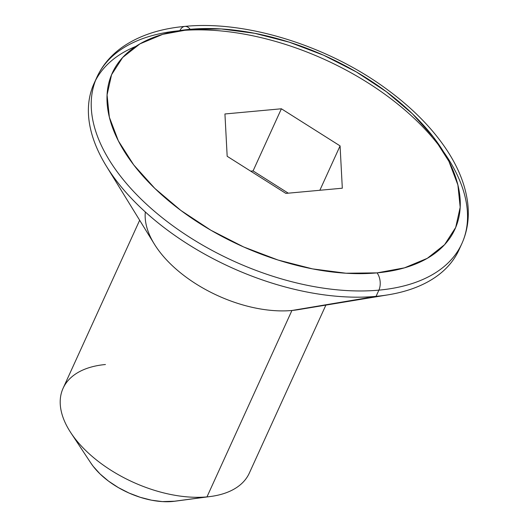 <?xml version="1.0" encoding="UTF-8"?>
<svg xmlns="http://www.w3.org/2000/svg" width="528" height="528" viewBox="0 0 528 528"><rect width="100%" height="100%" fill="white"/><g stroke="black" fill="none" stroke-linecap="round" stroke-linejoin="round"><path stroke-width="0.79" d="M460.37 246.649A200.548 110.596 -155.5 0 1 388.469 294.769A200.548 110.596 -155.5 0 1 376.061 296.353L291.925 310.484L206.969 496.894L172.504 501.488A61.393 33.858 24.5 0 0 174.676 501.244L210.586 496.485A102.32 56.43 -155.5 0 1 206.969 496.894A102.32 56.43 24.5 0 0 249.308 473.134L325.882 305.111M378.893 290.136A200.548 110.596 24.5 0 0 466.409 229.152A200.548 110.596 24.5 0 0 379.619 90.559A200.548 110.596 24.5 0 0 179.863 30.683A200.548 110.596 24.5 0 0 92.347 91.674A200.548 110.596 24.5 0 0 179.137 230.267A200.548 110.596 24.5 0 0 378.893 290.136L376.061 296.353A200.548 110.596 24.5 0 0 459.037 249.79L461.875 243.58A200.548 110.596 -155.5 0 1 378.893 290.136A200.548 110.596 -155.5 0 1 168.538 222.605A200.548 110.596 -155.5 0 1 96.888 77.246L94.057 83.457A200.548 110.596 24.5 0 0 165.706 228.815A200.548 110.596 24.5 0 0 376.061 296.353L378.893 290.136A12.276 7.372 -95.3 0 0 377.045 272.877A12.276 7.372 84.7 0 1 378.893 290.136M179.916 30.571A12.276 7.372 84.7 0 1 184.826 26.4A12.276 7.372 84.7 0 1 190.205 29.304A188.272 103.825 -155.5 0 1 433.547 137.287A188.272 103.825 -155.5 0 1 377.045 272.877L404.501 267.841L427.31 258.324L444.596 244.682L455.697 227.449L460.185 207.273L457.888 184.945L448.892 161.311L433.547 137.287L412.447 113.797L386.39 91.733L356.38 71.953L323.578 55.216L289.245 42.161L254.694 33.297L221.252 28.954L190.205 29.304L162.749 34.34L139.946 43.857L122.654 57.499L111.553 74.738L107.065 94.908L109.362 117.236L118.358 140.87L133.703 164.894L154.81 188.384L180.866 210.448L210.87 230.228L243.672 246.965L278.005 260.02L312.563 268.891L345.998 273.227L377.045 272.877A188.272 103.825 -155.5 0 1 133.703 164.894A188.272 103.825 -155.5 0 1 190.205 29.304A12.276 7.372 -95.3 0 0 184.826 26.4C160.578 28.611 140.21 35.204 123.75 46.187C111.58 54.45 102.63 64.805 96.888 77.246M139.663 220.249L63.089 388.271A102.32 56.43 24.5 0 0 99.647 462.436A102.32 56.43 24.5 0 0 206.969 496.894L291.925 310.484L376.061 296.353A200.548 110.596 -155.5 0 1 106.405 166.228L154.348 244.094A102.32 56.43 24.5 0 0 291.925 310.484A102.32 56.43 24.5 0 0 298.254 309.672L388.469 294.769M281.391 108.781L340.078 145.893L342.316 188.206L285.866 193.4L227.172 156.288L224.935 113.975L281.391 108.781L340.078 145.893L319.856 190.271L340.078 145.893L342.316 188.206L285.866 193.4L227.172 156.288L224.935 113.975L281.391 108.781L253.07 170.914L281.391 108.781M106.405 166.228A200.548 110.596 -155.5 0 1 135.841 46.391M291.925 310.484A102.32 56.43 -155.5 0 1 191.968 281.272A102.32 56.43 -155.5 0 1 145.332 211.972M174.847 501.217L162.38 501.6L151.477 500.188L140.21 497.29L129.01 493.033L118.318 487.575L108.53 481.127L100.036 473.933L93.152 466.27L90.717 462.845M288.275 193.182L253.07 170.914L250.655 171.138L253.07 170.914L288.275 193.182M70.871 432.815L90.842 463.036A61.393 33.858 24.5 0 0 172.504 501.488L206.969 496.894A102.32 56.43 -155.5 0 1 70.871 432.815A102.32 56.43 -155.5 0 1 105.428 364.518M461.875 243.58C467.498 231.073 469.432 217.51 467.683 202.877C465.379 184.721 457.974 166.445 445.474 148.038C431.178 127.123 411.913 107.732 387.671 89.872C328.977 46.167 246.365 20.163 184.833 26.4"/></g></svg>
